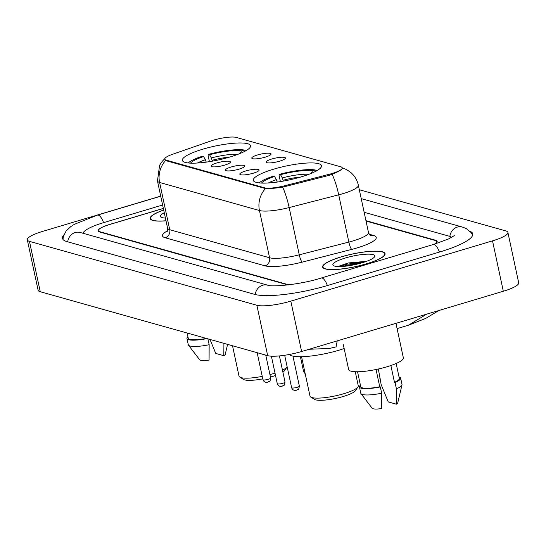 <?xml version="1.0" encoding="UTF-8"?>
<svg xmlns="http://www.w3.org/2000/svg" width="546" height="546" viewBox="0 0 546 546"><rect width="100%" height="100%" fill="white"/><g stroke="black" fill="none" stroke-linecap="round" stroke-linejoin="round"><path stroke-width="0.82" d="M273.689 169.164A34.883 7.132 -12.1 0 0 253.31 180.337A34.883 7.132 -12.1 0 0 301.146 176.884A34.883 7.132 -12.1 0 0 321.526 165.711A34.883 7.132 -12.1 0 0 273.689 169.164M202.723 149.215A34.883 7.132 -12.1 0 0 182.344 160.387A34.883 7.132 -12.1 0 0 230.173 156.934A34.883 7.132 -12.1 0 0 250.553 145.762A34.883 7.132 -12.1 0 0 202.723 149.215M224.638 165.124A9.869 2.02 167.9 0 1 211.227 166.332A9.869 2.02 167.9 0 1 216.864 162.94A9.869 2.02 167.9 0 1 230.378 162.223A9.869 2.02 167.9 0 1 224.638 165.124M238.984 169.158A9.869 2.02 167.9 0 1 225.573 170.366A9.869 2.02 167.9 0 1 231.211 166.974A9.869 2.02 167.9 0 1 244.731 166.257A9.869 2.02 167.9 0 1 238.984 169.158M253.33 173.191A9.869 2.02 167.9 0 1 239.926 174.399A9.869 2.02 167.9 0 1 245.564 171.007A9.869 2.02 167.9 0 1 259.077 170.291A9.869 2.02 167.9 0 1 253.33 173.191M265.308 157.132A9.869 2.02 167.9 0 1 251.897 158.34A9.869 2.02 167.9 0 1 257.535 154.948A9.869 2.02 167.9 0 1 271.055 154.231A9.869 2.02 167.9 0 1 265.308 157.132M279.654 161.166A9.869 2.02 167.9 0 1 266.25 162.374A9.869 2.02 167.9 0 1 271.888 158.982A9.869 2.02 167.9 0 1 285.401 158.265A9.869 2.02 167.9 0 1 279.654 161.166M210.599 141.066A17.772 3.631 167.9 0 1 213.261 140.206A17.772 3.631 167.9 0 1 236.179 137.415L340.82 166.83A17.772 3.631 167.9 0 1 342.274 167.861A17.772 3.631 167.9 0 1 329.02 174.351L284.534 185.783A17.772 3.631 167.9 0 1 264.489 187.783L166.243 160.169A17.772 3.631 167.9 0 1 164.79 159.132A17.772 3.631 167.9 0 1 172.516 154.3L210.599 141.066M434.439 244.178A19.745 4.04 -12.1 0 0 436.698 241.591A19.745 4.04 -12.1 0 0 435.08 240.445L366.025 221.034M163.343 208.395L110.039 224.317A19.745 4.04 -12.1 0 0 98.498 230.644A19.745 4.04 -12.1 0 0 100.116 231.791L287.64 284.5A19.745 4.04 -12.1 0 0 289.148 284.787M451.624 237.401A35.538 7.269 -12.1 0 0 449.235 236.22L364.155 212.305M162.612 205.009L103.822 222.57A35.538 7.269 -12.1 0 0 83.06 233.292M160.708 196.116L42.684 231.381A26.324 5.385 -12.1 0 0 27.3 239.81A26.324 5.385 -12.1 0 0 29.45 241.339L256.866 305.262A26.324 5.385 -12.1 0 0 290.813 301.126L492.519 240.861A26.324 5.385 -12.1 0 0 507.896 232.425A26.324 5.385 -12.1 0 0 505.746 230.897L359.316 189.742M27.3 239.81L38.104 290.206A26.324 5.385 -12.1 0 0 40.254 291.735L267.67 355.651A26.324 5.385 -12.1 0 0 301.617 351.515L503.316 291.25A26.324 5.385 -12.1 0 0 518.7 282.821L507.896 232.425M63.875 234.862A56.6 11.575 -12.1 0 0 62.462 238.37A56.6 11.575 -12.1 0 0 67.09 241.66L254.613 294.369A56.6 11.575 -12.1 0 0 327.607 285.476L439.667 251.993A56.6 11.575 -12.1 0 0 472.734 233.865A56.6 11.575 -12.1 0 0 470.004 231.245M337.23 340.875L336.07 346.853L329.491 348.464L309.186 349.256M438.936 310.49L425.552 318.482L408.394 325.239L426.706 314.141M163.684 209.998A31.921 6.525 -12.1 0 0 150.136 218.564A31.921 6.525 -12.1 0 0 166.004 220.83M341.291 256.832A31.921 6.525 -12.1 0 0 322.638 267.055A31.921 6.525 -12.1 0 0 366.414 263.895A31.921 6.525 -12.1 0 0 385.06 253.672A31.921 6.525 -12.1 0 0 341.291 256.832M332.145 174.351A23.034 4.382 75.6 0 1 338.711 194.826A26.324 5.385 167.9 0 0 342.97 193.653A26.324 5.385 167.9 0 0 358.347 185.217C357.152 179.907 354.463 175.525 350.279 172.065L346.533 169.581L341.939 167.724C343.489 168.455 340.984 170.338 334.411 173.369L329.34 175.3L282.623 187.182C275.075 188.268 269.362 188.725 265.486 188.554L166.25 160.749L164.742 159.48M434.65 244.117A19.745 4.04 -12.1 0 0 437.155 241.38A19.745 4.04 -12.1 0 0 435.544 240.233L365.95 220.673M163.356 208.463L109.575 224.536A19.745 4.04 -12.1 0 0 98.041 230.856A19.745 4.04 -12.1 0 0 99.652 232.002L286.923 284.637A19.745 4.04 -12.1 0 0 288.227 284.896M164.278 212.763A21.458 4.388 -12.1 0 0 161.022 217.171A21.458 4.388 -12.1 0 0 165.411 218.066M187.121 333.012L188.24 338.22A19.745 4.04 -12.1 0 0 206.402 338.431M187.926 336.752A21.062 4.307 -12.1 0 0 186.95 338.493L188.302 344.792A21.062 4.307 -12.1 0 0 188.486 345.181L199.652 359.759A13.165 2.689 -12.1 0 0 209.077 360.094L209.152 344.724L207.896 338.854M188.486 345.181A21.062 4.307 -12.1 0 0 209.152 344.724M186.95 338.493A21.062 4.307 -12.1 0 0 206.982 338.595M163.698 210.073A31.593 6.463 -12.1 0 0 150.457 218.496A31.593 6.463 -12.1 0 0 165.991 220.755M209.998 339.441L215.731 353.419L223.819 355.692A13.165 2.689 -12.1 0 0 225.273 354.265L227.593 344.389M223.921 343.359L223.819 355.692M366.284 263.855A31.593 6.463 -12.1 0 0 384.739 253.74A31.593 6.463 -12.1 0 0 341.421 256.866A31.593 6.463 -12.1 0 0 322.959 266.987A31.593 6.463 -12.1 0 0 366.284 263.855M343.318 344.683L348.648 369.533A27.969 5.719 -12.1 0 0 387.005 366.762A27.969 5.719 -12.1 0 0 403.344 357.807L395.959 323.328M345.406 257.985A21.458 4.388 -12.1 0 0 333.524 265.656A21.458 4.388 -12.1 0 0 362.298 262.735A21.458 4.388 -12.1 0 0 374.563 256.859A21.458 4.388 -12.1 0 0 366.755 254.177A21.458 4.388 -12.1 0 0 345.406 257.985M366.632 261.302L348.198 262.967L338.315 266.373M357.541 371.771L360.742 386.704A19.745 4.04 -12.1 0 0 379.743 386.752L376.044 369.505M360.428 385.237A21.062 4.307 -12.1 0 0 359.459 386.984L360.804 393.277A21.062 4.307 -12.1 0 0 360.988 393.666L372.154 408.244A13.165 2.689 -12.1 0 0 381.579 408.585L381.654 393.216L380.309 386.916L379.743 386.752M360.988 393.666A21.062 4.307 -12.1 0 0 381.654 393.216M359.459 386.984A21.062 4.307 -12.1 0 0 380.309 386.916M390.875 365.527L394.485 382.35A19.745 4.04 -12.1 0 0 399.351 378.426L396.15 363.493M394.485 382.35L395.051 382.507L396.403 388.807L396.328 404.177L388.24 401.904L381.142 384.52L378.351 369.007M396.328 404.177A13.165 2.689 -12.1 0 0 397.775 402.75L401.986 384.875A21.062 4.307 -12.1 0 0 401.993 384.452L400.641 378.153A21.062 4.307 -12.1 0 0 399.037 376.965M396.403 388.807A21.062 4.307 -12.1 0 0 401.986 384.875M395.051 382.507A21.062 4.307 -12.1 0 0 400.641 378.153M380.303 378.112A21.062 4.307 -12.1 0 0 379.791 378.221M342.54 266.462L347.693 265.117L360.735 263.186M339.032 266.578L347.481 264.121L364.598 262.012M270.461 377.061A21.39 4.375 -12.1 0 0 272.27 376.542A21.39 4.375 -12.1 0 0 275.532 375.491M282.889 372.133A21.39 4.375 -12.1 0 0 284.493 370.686L286.991 367.001A24.679 5.044 -12.1 0 0 287.141 366.755M269.929 374.59A24.679 5.044 -12.1 0 0 272.884 373.757A24.679 5.044 -12.1 0 0 275.013 373.095M282.466 370.174A24.679 5.044 -12.1 0 0 286.991 367.001M206.327 162.107L203.651 156.518A28.303 5.788 -12.1 0 0 190.52 163.131M203.651 156.518L202.457 156.176A31.327 6.409 -12.1 0 0 188.213 162.961M244.219 151.617A28.303 5.788 -12.1 0 0 244.144 151.583L244.506 151.474M209.411 161.65L208.101 155.528L208.354 154.416A31.327 6.409 -12.1 0 1 244.287 150.041L245.741 150.942M244.287 150.041L241.557 150.853A28.303 5.788 -12.1 0 0 209.548 154.75L208.354 154.416M240.049 153.501L241.557 150.853M209.548 154.75L211.35 157.944L212.394 161.145M232.521 345.775L239.039 376.201A24.679 5.044 -12.1 0 0 239.796 377.115A24.679 5.044 -12.1 0 0 262.23 376.371M239.796 377.115L243.584 379.456A21.39 4.375 -12.1 0 0 262.769 378.863M301.556 356.715L310.012 396.15A24.679 5.044 -12.1 0 0 310.763 397.065L314.557 399.399A21.39 4.375 -12.1 0 0 343.236 396.492A21.39 4.375 -12.1 0 0 355.46 390.636L357.964 386.943A24.679 5.044 -12.1 0 0 358.278 385.804L355.262 371.737M310.763 397.065A24.679 5.044 -12.1 0 0 343.857 393.707A24.679 5.044 -12.1 0 0 357.964 386.943M277.293 182.057L274.624 176.46A28.303 5.788 -12.1 0 0 261.493 183.081M289.448 354.463A36.2 7.405 -12.1 0 0 338.8 350.252A36.2 7.405 -12.1 0 0 344.144 348.532M274.624 176.46L273.423 176.126A31.327 6.409 -12.1 0 0 259.186 182.91M315.192 171.567A28.303 5.788 -12.1 0 0 315.117 171.533L315.472 171.424M280.385 181.6L279.074 175.478L279.32 174.365A31.327 6.409 -12.1 0 1 315.254 169.983L316.714 170.891M315.254 169.983L312.524 170.802A28.303 5.788 -12.1 0 0 280.521 174.7L279.32 174.365M311.022 173.451L312.524 170.802M280.521 174.7L282.316 177.894L283.36 181.088M166.243 160.169L166.38 160.783M264.489 187.783L264.626 188.397M284.534 185.783L284.746 186.766M329.02 174.351L329.231 175.327M361.22 198.621L462.332 227.04A10.531 9.61 105.7 0 0 449.87 236.418M439.421 252.068A10.531 3.726 -106.6 0 0 434.172 244.533A10.531 3.726 -106.6 0 0 433.319 244.519L321.26 278.003C301.303 284.493 271.833 287.21 267.711 285.189L80.05 232.446M327.361 285.544A10.531 3.726 -106.6 0 0 322.113 278.01A10.531 3.726 -106.6 0 0 321.26 278.003M255.255 294.533A10.531 9.61 -74.3 0 1 267.711 285.189M67.724 241.837A10.531 9.61 -74.3 0 1 80.18 232.48M62.995 239.455L63.316 236.705L66.073 231.019L70.823 226.583L74.433 224.283L97.475 215.097A10.531 3.726 73.4 0 1 98.328 215.11A10.531 3.726 73.4 0 1 103.576 222.645M503.316 291.25L492.519 240.861M301.617 351.515L290.813 301.126M267.67 355.651L256.866 305.262M40.254 291.735L29.45 241.339M369.233 234.248L373.573 235.469A6.579 6.006 -74.3 0 1 370.604 235.551M373.573 235.469A32.91 6.729 167.9 0 1 357.036 247.918A32.91 6.729 167.9 0 1 351.72 249.392L302.156 262.141A32.91 6.729 167.9 0 1 265.035 265.834L165.185 237.769A32.91 6.729 167.9 0 1 167.424 230.876M282.623 187.182A23.034 4.382 75.6 0 1 289.148 207.569L338.711 194.826L348.839 242.076A26.324 5.385 -12.1 0 0 353.098 240.895A26.324 5.385 -12.1 0 0 368.475 232.46C369.546 234.753 370.277 235.79 370.666 235.579L370.441 235.503M265.486 188.554A23.034 21.021 105.7 0 0 259.452 210.531L159.603 182.466A23.034 21.021 -74.3 0 1 165.643 160.49M302.156 262.141A6.579 1.249 -104.4 0 1 299.276 254.818L289.148 207.569A26.324 5.385 167.9 0 1 259.452 210.531L269.581 257.773A26.324 5.385 -12.1 0 0 299.276 254.818L348.839 242.076A6.579 1.249 -104.4 0 0 351.72 249.392M165.185 237.769A6.579 6.006 -74.3 0 0 169.731 229.709L159.603 182.466A26.324 5.385 167.9 0 1 157.453 180.931L167.581 228.18A26.324 5.385 -12.1 0 0 169.731 229.709L269.581 257.773A6.579 6.006 -74.3 0 1 265.035 265.834M305.234 373.873L303.61 371.669A3.952 0.805 -12.1 0 0 304.832 371.983M268.352 379.272A3.952 0.805 -12.1 0 0 270.659 378.003C269.84 383.169 269.465 380.623 267.997 382.057C267.219 382.453 264.121 382.937 262.94 379.661A3.952 0.805 -12.1 0 0 268.352 379.272M282.705 383.306A3.952 0.805 -12.1 0 0 285.012 382.036C284.186 387.203 283.811 384.657 282.35 386.09C281.565 386.486 278.474 386.971 277.286 383.695A3.952 0.805 -12.1 0 0 282.705 383.306M297.051 387.332A3.952 0.805 -12.1 0 0 299.358 386.07C298.539 391.236 298.164 388.691 296.696 390.124C295.918 390.52 292.82 391.004 291.639 387.728A3.952 0.805 -12.1 0 0 297.051 387.332M206.306 162.039A24.352 4.982 -12.1 0 0 205.951 162.162M205.446 159.705A25.314 5.18 -12.1 0 0 197.406 163.029M237.892 154.347A25.314 5.18 -12.1 0 0 211.35 157.944M229.75 157.057A24.352 4.982 -12.1 0 0 212.21 160.278M277.279 181.989A24.352 4.982 -12.1 0 0 276.918 182.111M276.419 179.654A25.314 5.18 -12.1 0 0 268.379 182.978M308.865 174.297A25.314 5.18 -12.1 0 0 282.316 177.894M300.723 177.006A24.352 4.982 -12.1 0 0 283.176 180.228M164.79 159.132L164.96 159.93M342.274 167.861L342.403 168.475M97.475 215.097L160.729 196.198M472.693 235.08L471.273 232.698L466.175 228.515L462.332 227.04M454.299 235.633L448.478 238.991L433.319 244.519M397.092 328.617L408.388 325.245M164.865 158.586L162.019 161.582L159.616 165.247L157.453 180.931M358.347 185.217L368.475 232.46M167.581 228.18C167.547 230.699 167.308 231.941 166.864 231.913M150.655 219.41L150.457 218.496M384.937 254.654L384.739 253.74M323.157 267.895L322.959 266.987M303.61 371.669L300.409 356.736M270.659 378.003L265.752 355.112M262.94 379.661L257.159 352.696M285.012 382.036L279.409 355.917M277.286 383.695L271.389 356.183M299.358 386.07L292.943 356.149M291.639 387.728L284.678 355.269"/></g></svg>

